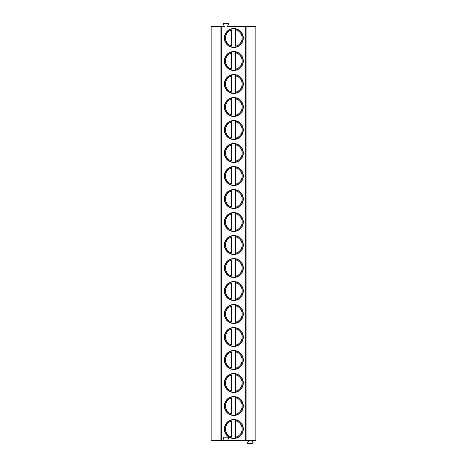 <?xml version="1.0" encoding="UTF-8"?>
<svg xmlns="http://www.w3.org/2000/svg" width="467" height="467" viewBox="0 0 467 467"><rect width="100%" height="100%" fill="white"/><g stroke="black" fill="none" stroke-linecap="round" stroke-linejoin="round"><path stroke-width="0.7" d="M220.103 440.498L245.665 440.498L245.665 26.502L227.353 26.502L228.62 24.337A0.66 0.66 0 0 0 228.054 23.35L223.845 23.35A0.66 0.66 0 0 0 223.279 24.337L224.528 26.502L211.16 26.502L211.16 440.498L220.103 440.498L220.103 26.502M246.897 440.498L246.897 26.502L255.84 26.502L255.84 440.498L245.665 440.498M223.325 440.498A0.66 0.66 0 0 0 223.897 439.511L223.138 438.198A0.66 0.66 0 0 1 223.705 437.211L228.182 437.211A0.66 0.66 0 0 1 228.748 438.198L227.989 439.511A0.66 0.66 0 0 0 228.561 440.498M224.364 38.002A9.463 9.463 0 0 0 233.827 47.465A9.463 9.463 0 0 0 243.289 38.002A9.463 9.463 0 0 0 233.827 28.54A9.463 9.463 0 0 0 224.364 38.002M224.364 61.002A9.463 9.463 0 0 0 233.827 70.464A9.463 9.463 0 0 0 243.289 61.002A9.463 9.463 0 0 0 233.827 51.539A9.463 9.463 0 0 0 224.364 61.002M224.364 84.002A9.463 9.463 0 0 0 233.827 93.464A9.463 9.463 0 0 0 243.289 84.002A9.463 9.463 0 0 0 233.827 74.539A9.463 9.463 0 0 0 224.364 84.002M224.364 107.001A9.463 9.463 0 0 0 233.827 116.464A9.463 9.463 0 0 0 243.289 107.001A9.463 9.463 0 0 0 233.827 97.539A9.463 9.463 0 0 0 224.364 107.001M224.364 130.001A9.463 9.463 0 0 0 233.827 139.464A9.463 9.463 0 0 0 243.289 130.001A9.463 9.463 0 0 0 233.827 120.539A9.463 9.463 0 0 0 224.364 130.001M224.364 153.001A9.463 9.463 0 0 0 233.827 162.463A9.463 9.463 0 0 0 243.289 153.001A9.463 9.463 0 0 0 233.827 143.538A9.463 9.463 0 0 0 224.364 153.001M224.364 176.001A9.463 9.463 0 0 0 233.827 185.463A9.463 9.463 0 0 0 243.289 176.001A9.463 9.463 0 0 0 233.827 166.538A9.463 9.463 0 0 0 224.364 176.001M224.364 199A9.463 9.463 0 0 0 233.827 208.463A9.463 9.463 0 0 0 243.289 199A9.463 9.463 0 0 0 233.827 189.538A9.463 9.463 0 0 0 224.364 199M224.364 222A9.463 9.463 0 0 0 233.827 231.463A9.463 9.463 0 0 0 243.289 222A9.463 9.463 0 0 0 233.827 212.538A9.463 9.463 0 0 0 224.364 222M224.364 245A9.463 9.463 0 0 0 233.827 254.462A9.463 9.463 0 0 0 243.289 245A9.463 9.463 0 0 0 233.827 235.537A9.463 9.463 0 0 0 224.364 245M224.364 268A9.463 9.463 0 0 0 233.827 277.462A9.463 9.463 0 0 0 243.289 268A9.463 9.463 0 0 0 233.827 258.537A9.463 9.463 0 0 0 224.364 268M224.364 290.999A9.463 9.463 0 0 0 233.827 300.462A9.463 9.463 0 0 0 243.289 290.999A9.463 9.463 0 0 0 233.827 281.537A9.463 9.463 0 0 0 224.364 290.999M224.364 313.999A9.463 9.463 0 0 0 233.827 323.462A9.463 9.463 0 0 0 243.289 313.999A9.463 9.463 0 0 0 233.827 304.537A9.463 9.463 0 0 0 224.364 313.999M224.364 336.999A9.463 9.463 0 0 0 233.827 346.461A9.463 9.463 0 0 0 243.289 336.999A9.463 9.463 0 0 0 233.827 327.536A9.463 9.463 0 0 0 224.364 336.999M224.364 359.999A9.463 9.463 0 0 0 233.827 369.461A9.463 9.463 0 0 0 243.289 359.999A9.463 9.463 0 0 0 233.827 350.536A9.463 9.463 0 0 0 224.364 359.999M224.364 382.998A9.463 9.463 0 0 0 233.827 392.461A9.463 9.463 0 0 0 243.289 382.998A9.463 9.463 0 0 0 233.827 373.536A9.463 9.463 0 0 0 224.364 382.998M224.364 405.998A9.463 9.463 0 0 0 233.827 415.461A9.463 9.463 0 0 0 243.289 405.998A9.463 9.463 0 0 0 233.827 396.536A9.463 9.463 0 0 0 224.364 405.998M224.364 428.998A9.463 9.463 0 0 0 233.827 438.46A9.463 9.463 0 0 0 243.289 428.998A9.463 9.463 0 0 0 233.827 419.535A9.463 9.463 0 0 0 224.364 428.998M246.897 26.502L245.665 26.502M251.678 440.498L252.933 442.663A0.66 0.66 0 0 1 252.361 443.65L248.158 443.65A0.66 0.66 0 0 1 247.592 442.663L248.853 440.498M231.527 28.826L231.527 29.094A9.2 9.2 0 0 0 231.527 46.91L231.527 47.185A9.463 9.463 0 0 0 235.473 47.325L235.473 47.056A9.2 9.2 0 0 0 235.473 28.954L235.473 28.685M231.527 46.029L231.527 29.981A8.348 8.348 0 0 0 231.527 46.029M235.473 28.954L235.473 29.824L235.473 28.954A9.2 9.2 0 0 1 235.473 47.056M235.473 46.186L235.473 29.824A8.348 8.348 0 0 1 235.473 46.186M231.527 51.825L231.527 52.094A9.2 9.2 0 0 0 231.527 69.91L231.527 70.184A9.463 9.463 0 0 0 235.473 70.324L235.473 51.685M231.527 52.094L231.527 52.981L231.527 52.094A9.2 9.2 0 0 0 231.527 69.91M231.527 69.028L231.527 52.981A8.348 8.348 0 0 0 231.527 69.028M235.473 51.954L235.473 52.824A8.348 8.348 0 0 1 235.473 69.186L235.473 70.056A9.2 9.2 0 0 0 235.473 51.954A9.2 9.2 0 0 1 235.473 70.056M231.527 74.825L231.527 75.094A9.2 9.2 0 0 0 231.527 92.91L231.527 93.184A9.463 9.463 0 0 0 235.473 93.324L235.473 74.685M231.527 75.094L231.527 75.981L231.527 75.094A9.2 9.2 0 0 0 231.527 92.91M231.527 92.028L231.527 75.981A8.348 8.348 0 0 0 231.527 92.028M235.473 74.954L235.473 75.823A8.348 8.348 0 0 1 235.473 92.186L235.473 93.056A9.2 9.2 0 0 0 235.473 74.954A9.2 9.2 0 0 1 235.473 93.056M231.527 97.825L231.527 98.093A9.2 9.2 0 0 0 231.527 115.909L231.527 116.184A9.463 9.463 0 0 0 235.473 116.324L235.473 97.685M231.527 98.093L231.527 98.981L231.527 98.093A9.2 9.2 0 0 0 231.527 115.909M231.527 115.022L231.527 98.981A8.348 8.348 0 0 0 231.527 115.022M235.473 97.953L235.473 98.823A8.348 8.348 0 0 1 235.473 115.186L235.473 116.055A9.2 9.2 0 0 0 235.473 97.953A9.2 9.2 0 0 1 235.473 116.055M231.527 120.825L231.527 121.093A9.2 9.2 0 0 0 231.527 138.909L231.527 139.184A9.463 9.463 0 0 0 235.473 139.324L235.473 120.684M231.527 121.093L231.527 121.98L231.527 121.093A9.2 9.2 0 0 0 231.527 138.909M231.527 138.022L231.527 121.98A8.348 8.348 0 0 0 231.527 138.022M235.473 120.953L235.473 121.817A8.348 8.348 0 0 1 235.473 138.185L235.473 139.055A9.2 9.2 0 0 0 235.473 120.953A9.2 9.2 0 0 1 235.473 139.055M231.527 143.824L231.527 144.093A9.2 9.2 0 0 0 231.527 161.909L231.527 162.183A9.463 9.463 0 0 0 235.473 162.323L235.473 143.684M231.527 144.093L231.527 144.98L231.527 144.093A9.2 9.2 0 0 0 231.527 161.909M231.527 161.022L231.527 144.98A8.348 8.348 0 0 0 231.527 161.022M235.473 143.947L235.473 144.817A8.348 8.348 0 0 1 235.473 161.185L235.473 162.055A9.2 9.2 0 0 0 235.473 143.947A9.2 9.2 0 0 1 235.473 162.055M231.527 166.824L231.527 167.093A9.2 9.2 0 0 0 231.527 184.909L231.527 185.177A9.463 9.463 0 0 0 235.473 185.317L235.473 166.684M231.527 167.093L231.527 167.98L231.527 167.093A9.2 9.2 0 0 0 231.527 184.909M231.527 184.021L231.527 167.98A8.348 8.348 0 0 0 231.527 184.021M235.473 166.947L235.473 167.816A8.348 8.348 0 0 1 235.473 184.185L235.473 185.055A9.2 9.2 0 0 0 235.473 166.947A9.2 9.2 0 0 1 235.473 185.055M231.527 189.824L231.527 190.092A9.2 9.2 0 0 0 231.527 207.908L231.527 208.177A9.463 9.463 0 0 0 235.473 208.317L235.473 189.684M231.527 190.092L231.527 190.98L231.527 190.092A9.2 9.2 0 0 0 231.527 207.908M231.527 207.021L231.527 190.98A8.348 8.348 0 0 0 231.527 207.021M235.473 189.946L235.473 190.816A8.348 8.348 0 0 1 235.473 207.185L235.473 208.054A9.2 9.2 0 0 0 235.473 189.946A9.2 9.2 0 0 1 235.473 208.054M231.527 212.824L231.527 213.092A9.2 9.2 0 0 0 231.527 230.908L231.527 231.177A9.463 9.463 0 0 0 235.473 231.317L235.473 212.683M231.527 213.092L231.527 213.979L231.527 213.092A9.2 9.2 0 0 0 231.527 230.908M231.527 230.021L231.527 213.979A8.348 8.348 0 0 0 231.527 230.021M235.473 212.946L235.473 213.816A8.348 8.348 0 0 1 235.473 230.184L235.473 231.054A9.2 9.2 0 0 0 235.473 212.946A9.2 9.2 0 0 1 235.473 231.054M231.527 235.823L231.527 236.092A9.2 9.2 0 0 0 231.527 253.908L231.527 254.176M235.473 254.317L235.473 235.683M231.527 253.021L231.527 236.979A8.348 8.348 0 0 0 231.527 253.021M235.473 235.946L235.473 236.816A8.348 8.348 0 0 1 235.473 253.184L235.473 254.054A9.2 9.2 0 0 0 235.473 235.946A9.2 9.2 0 0 1 235.473 254.054M231.527 258.823L231.527 259.092A9.2 9.2 0 0 0 231.527 276.908L231.527 277.176M235.473 277.316L235.473 258.683M231.527 276.02L231.527 259.979A8.348 8.348 0 0 0 231.527 276.02M235.473 258.946L235.473 259.815A8.348 8.348 0 0 1 235.473 276.184L235.473 277.054A9.2 9.2 0 0 0 235.473 258.946A9.2 9.2 0 0 1 235.473 277.054M231.527 281.823L231.527 282.091A9.2 9.2 0 0 0 231.527 299.907L231.527 300.176M235.473 300.316L235.473 281.683M231.527 299.02L231.527 282.979A8.348 8.348 0 0 0 231.527 299.02M235.473 281.945L235.473 282.815A8.348 8.348 0 0 1 235.473 299.184L235.473 300.053A9.2 9.2 0 0 0 235.473 281.945A9.2 9.2 0 0 1 235.473 300.053M231.527 304.817L231.527 305.091A9.2 9.2 0 0 0 231.527 322.907L231.527 323.176M235.473 323.316L235.473 304.677M231.527 322.02L231.527 305.978A8.348 8.348 0 0 0 231.527 322.02M235.473 304.945L235.473 305.815A8.348 8.348 0 0 1 235.473 322.183L235.473 323.053A9.2 9.2 0 0 0 235.473 304.945A9.2 9.2 0 0 1 235.473 323.053M231.527 327.816L231.527 328.091A9.2 9.2 0 0 0 231.527 345.907L231.527 346.175M235.473 346.316L235.473 327.676M231.527 345.02L231.527 328.978A8.348 8.348 0 0 0 231.527 345.02M235.473 327.945L235.473 328.815A8.348 8.348 0 0 1 235.473 345.183L235.473 346.047A9.2 9.2 0 0 0 235.473 327.945A9.2 9.2 0 0 1 235.473 346.047M231.527 350.816L231.527 351.091A9.2 9.2 0 0 0 231.527 368.907L231.527 369.175M235.473 369.315L235.473 350.676M231.527 368.019L231.527 351.978A8.348 8.348 0 0 0 231.527 368.019M235.473 350.945L235.473 351.814A8.348 8.348 0 0 1 235.473 368.177L235.473 369.047A9.2 9.2 0 0 0 235.473 350.945A9.2 9.2 0 0 1 235.473 369.047M231.527 373.816L231.527 374.09A9.2 9.2 0 0 0 231.527 391.906L231.527 392.175M235.473 392.315L235.473 373.676M231.527 391.019L231.527 374.972A8.348 8.348 0 0 0 231.527 391.019M235.473 373.944L235.473 374.814A8.348 8.348 0 0 1 235.473 391.177L235.473 392.046A9.2 9.2 0 0 0 235.473 373.944A9.2 9.2 0 0 1 235.473 392.046M231.527 396.816L231.527 397.09A9.2 9.2 0 0 0 231.527 414.906L231.527 415.175M235.473 415.315L235.473 396.676M231.527 414.019L231.527 397.972A8.348 8.348 0 0 0 231.527 414.019M235.473 396.944L235.473 397.814A8.348 8.348 0 0 1 235.473 414.176L235.473 415.046A9.2 9.2 0 0 0 235.473 396.944A9.2 9.2 0 0 1 235.473 415.046M231.527 419.815L231.527 420.09A9.2 9.2 0 0 0 231.527 437.906L231.527 438.174M235.473 438.315L235.473 419.675M231.527 437.019L231.527 420.971A8.348 8.348 0 0 0 231.527 437.019M235.473 419.944L235.473 420.814A8.348 8.348 0 0 1 235.473 437.176L235.473 438.046A9.2 9.2 0 0 0 235.473 419.944A9.2 9.2 0 0 1 235.473 438.046M221.335 440.498L221.335 26.502M231.527 46.91A9.2 9.2 0 0 1 231.527 29.094M231.527 253.908A9.2 9.2 0 0 1 231.527 236.092M231.527 276.908A9.2 9.2 0 0 1 231.527 259.092M231.527 299.907A9.2 9.2 0 0 1 231.527 282.091M231.527 322.907A9.2 9.2 0 0 1 231.527 305.091M231.527 345.907A9.2 9.2 0 0 1 231.527 328.091M231.527 368.907A9.2 9.2 0 0 1 231.527 351.091M231.527 391.906A9.2 9.2 0 0 1 231.527 374.09M231.527 414.906A9.2 9.2 0 0 1 231.527 397.09M231.527 437.906A9.2 9.2 0 0 1 231.527 420.09"/></g></svg>
